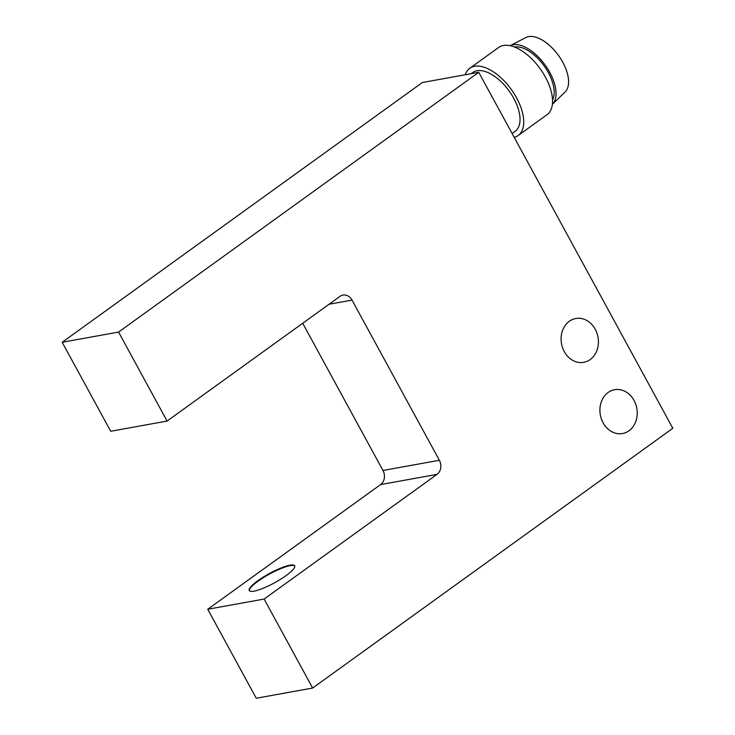 <?xml version="1.0" encoding="UTF-8"?>
<svg xmlns="http://www.w3.org/2000/svg" width="735" height="735" viewBox="0 0 735 735"><rect width="100%" height="100%" fill="white"/><g stroke="black" fill="none" stroke-linecap="round" stroke-linejoin="round"><path stroke-width="1.1" d="M562.744 62.199A33.654 17.3 -125.8 0 0 525.837 37.54L510.136 45.708A36.245 18.632 -125.8 0 1 549.743 72.333A36.245 18.632 -125.8 0 1 552.389 104.296L565.096 91.976A33.654 17.3 -125.8 0 0 562.744 62.199M552.527 99.896A33.654 17.3 -125.8 0 0 548.338 72.59A33.654 17.3 -125.8 0 0 514.362 46.966M514.178 137.316A41.417 21.297 -125.8 0 0 518.221 135.479L547.033 114.697A41.417 21.297 -125.8 0 0 545.361 77.019A41.417 21.297 -125.8 0 0 498.578 47.509L469.766 68.291A41.417 21.297 -125.8 0 0 465.255 74.759M518.221 135.479A41.417 21.297 -125.8 0 0 516.549 97.801A41.417 21.297 -125.8 0 0 469.766 68.291M294.772 566.024A25.89 5.301 -28.6 0 0 269.662 573.971A25.89 5.301 -28.6 0 0 249.367 590.775M512.102 133.504L515.189 131.28A36.245 18.632 -125.8 0 0 513.728 98.306A36.245 18.632 -125.8 0 0 472.789 72.489L471.107 73.702M286.044 575.624A25.89 5.301 151.4 0 1 263.093 588.276A25.89 5.301 151.4 0 1 249.22 590.572A25.89 5.301 151.4 0 1 269.414 573.53A25.89 5.301 151.4 0 1 294.68 565.785A25.89 5.301 151.4 0 1 286.044 575.624M437.013 474.369L380.62 484.576A10.354 8.627 79.7 0 0 382.972 470.483L439.365 460.275A10.354 8.627 -100.3 0 1 437.013 474.369L264.131 599.053L207.739 609.26L256.258 698.25L312.651 688.043L672.819 428.284L478.742 72.315L422.349 82.522L62.181 342.28L110.7 431.27L167.084 421.063L339.974 296.38A10.354 8.627 -100.3 0 1 342.979 295.093A10.354 8.627 -100.3 0 1 352.028 300.091L439.365 460.275M380.62 484.576L207.739 609.26M302.71 323.262L382.972 470.483M595.24 329.252A22.261 18.54 -100.3 0 1 583.719 362.327A22.261 18.54 -100.3 0 1 561.503 343.732A22.261 18.54 -100.3 0 1 575.79 318.512A22.261 18.54 -100.3 0 1 595.24 329.252M634.057 400.446A22.261 18.54 -100.3 0 1 622.536 433.521A22.261 18.54 -100.3 0 1 600.32 414.917A22.261 18.54 -100.3 0 1 614.607 389.706A22.261 18.54 -100.3 0 1 634.057 400.446M264.131 599.053L312.651 688.043M478.742 72.315L118.565 332.073L62.181 342.28M118.565 332.073L167.084 421.063M352.028 300.091L329.069 304.244"/></g></svg>
